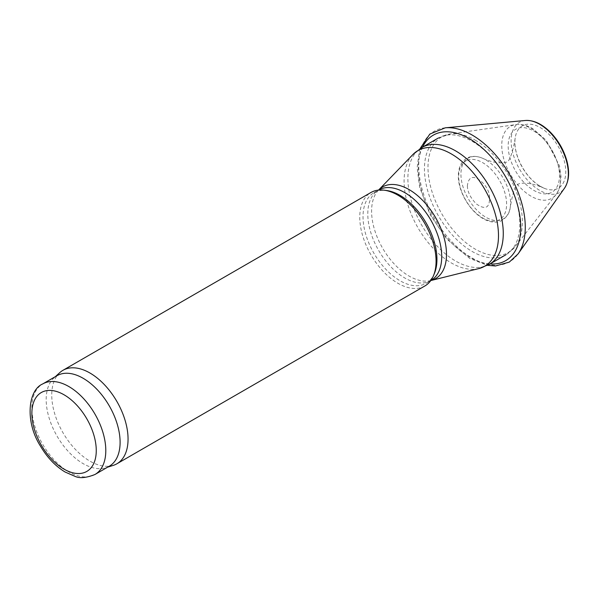 <?xml version="1.0" encoding="UTF-8"?>
<svg xmlns="http://www.w3.org/2000/svg" width="598" height="598" viewBox="0 0 598 598"><rect width="100%" height="100%" fill="white"/><g stroke="black" fill="none" stroke-linecap="round" stroke-linejoin="round"><path stroke-width="0.45" stroke-dasharray="2.99 2.24" d="M434.507 273.196A52.273 30.177 60 0 1 426.12 283.303A52.273 30.177 60 0 1 373.847 253.126A52.273 30.177 60 0 1 373.847 192.765A52.273 30.177 60 0 1 386.794 190.545M424.894 285.956A53.955 31.156 60 0 1 370.939 254.8A53.955 31.156 60 0 1 370.939 192.496M113.314 465.364A53.955 31.156 60 0 1 62.925 432.631A53.955 31.156 60 0 1 59.778 372.629M109.277 466.223A52.273 30.177 60 0 1 105.816 467.756A52.273 30.177 60 0 1 57.012 436.047A52.273 30.177 60 0 1 53.955 377.921A52.273 30.177 60 0 1 57.012 375.686M533.842 131.104A36.306 20.96 60 0 1 556.073 188.407A36.306 20.96 60 0 1 511.611 162.738A36.306 20.96 60 0 1 533.842 131.104M531.091 128.465A41.486 23.95 60 0 1 556.888 161.109A41.486 23.95 60 0 1 555.647 195.045A41.486 23.95 60 0 1 510.348 174.317A41.486 23.95 60 0 1 515.042 124.72A41.486 23.95 60 0 1 531.091 128.465M475.186 140.119A66.737 38.534 60 0 1 516.298 191.592A66.737 38.534 60 0 1 515.558 246.137A66.737 38.534 60 0 1 441.817 213.882A66.737 38.534 60 0 1 450.75 133.885A66.737 38.534 60 0 1 475.186 140.119M472.136 141.3A67.447 38.945 60 0 1 516.201 200.741A67.447 38.945 60 0 1 505.863 254.785A67.447 38.945 60 0 1 438.416 215.848A67.447 38.945 60 0 1 438.416 137.966A67.447 38.945 60 0 1 472.136 141.3M489.299 264.346A67.447 38.945 60 0 1 421.852 225.409A67.447 38.945 60 0 1 421.852 147.527M478.766 268.599A66.759 38.541 60 0 1 417.912 227.681A66.759 38.541 60 0 1 412.912 154.523M430.934 280.522L430.919 280.529A52.96 30.58 60 0 1 430.844 280.552A52.96 30.58 60 0 1 382.563 248.088A52.96 30.58 60 0 1 378.594 190.044A52.96 30.58 60 0 1 378.646 189.992L378.661 189.985M430.889 280.552A52.273 30.177 60 0 1 378.616 250.368A52.273 30.177 60 0 1 378.616 190.014M94.97 474.491A52.273 30.177 60 0 1 42.697 444.307A52.273 30.177 60 0 1 42.705 383.946M525.38 120.482A40.47 23.367 -120 0 0 512.09 149.971A40.47 23.367 -120 0 0 539.725 190.396A40.47 23.367 -120 0 0 564.49 188.213M539.635 185.985A35.992 20.781 -120 0 0 540.33 186.389A35.992 20.781 -120 0 0 544.793 188.512A35.992 20.781 -120 0 0 565.738 169.944A35.992 20.781 -120 0 0 541.825 128.533A35.992 20.781 -120 0 0 515.274 137.383A35.992 20.781 -120 0 0 539.635 185.985M445.301 127.815A75.333 43.49 -120 0 0 420.558 182.719A75.333 43.49 -120 0 0 472.001 257.962A75.333 43.49 -120 0 0 518.092 253.896M422.554 147.123A72.448 41.83 -120 0 0 468.802 256.647A72.448 41.83 -120 0 0 469.497 257.05A72.448 41.83 -120 0 0 490.001 263.942M466.851 160.391A33.877 19.562 -120 0 0 460.228 187.107A33.877 19.562 -120 0 0 482.646 217.971A33.877 19.562 -120 0 0 505.071 193.513A33.877 19.562 -120 0 0 466.851 160.391M469.961 157.289A35.095 20.265 -120 0 0 462.396 184.715A35.095 20.265 -120 0 0 485.748 217.171A35.095 20.265 -120 0 0 510.176 207.708A35.095 20.265 -120 0 0 481.338 157.767A35.095 20.265 -120 0 0 469.961 157.289M438.416 137.966L450.75 133.885L515.042 124.72C520.806 123.823 526.696 125.132 532.721 128.637L546.236 140.298L559.519 165.96L561.088 177.262L559.855 186.972L558.644 190.246L555.647 195.045L515.558 246.137L505.863 254.785M426.12 283.303L430.747 280.634M373.847 192.765L378.474 190.097M105.816 467.756L107.647 467.173M53.955 377.921L55.375 376.635M539.845 186.083L544.793 188.512C534.276 183.758 525.649 182.173 518.915 183.765C513.63 186.673 511.791 198.992 510.176 207.708C509.399 217.328 499.547 222.688 496.609 222.06C492.296 222.478 487.789 221.335 483.094 218.629C469.041 210.675 458.031 190.299 458.345 176.081C458.374 166.483 461.843 160.227 468.757 157.289C472.614 155.936 476.808 156.1 481.338 157.767C491.631 162.402 500.01 163.859 506.491 162.14C509.578 162.208 513.57 149.612 515.274 137.383C514.302 143.303 515.192 150.105 517.935 157.797C522.899 170.452 530.202 179.878 539.845 186.083M420.065 148.618L419.303 150.98L417.157 167.806L419.624 187.032L429.962 214.398L446.758 239.036L469.714 258.463L487.452 265.348M467.367 185.821C467.546 192.122 470.633 198.23 476.628 204.15C486.279 210.69 490.524 207.409 489.358 194.298C487.243 187.069 482.967 181.732 476.516 178.279C471.351 176.044 468.301 178.555 467.367 185.821"/><path stroke-width="0.9" d="M55.375 376.635L59.778 372.629A53.955 31.156 60 0 1 62.925 370.326L370.939 192.496A53.955 31.156 60 0 1 384.305 190.209L386.794 190.545A52.273 30.177 60 0 1 399.98 195.352A52.273 30.177 60 0 1 434.507 273.196L433.557 275.521A53.955 31.156 60 0 1 424.894 285.956L116.887 463.786A53.955 31.156 60 0 1 113.314 465.364L107.647 467.173M384.305 190.209A53.955 31.156 60 0 1 397.917 195.172A53.955 31.156 60 0 1 433.557 275.521M62.925 370.326A53.955 31.156 60 0 1 89.909 372.995A53.955 31.156 60 0 1 125.154 420.544A53.955 31.156 60 0 1 116.887 463.786M42.705 383.946L57.012 375.686A52.273 30.177 60 0 1 83.144 378.28A52.273 30.177 60 0 1 117.29 424.341A52.273 30.177 60 0 1 109.277 466.223L94.97 474.491C86.284 477.944 79.579 478.542 74.862 476.292L65.055 471.994C55.337 466.089 47.107 457.41 40.372 445.973C24.802 421.575 28.061 390.016 42.705 383.946A52.273 30.177 60 0 1 68.837 386.54A52.273 30.177 60 0 1 102.983 432.601A52.273 30.177 60 0 1 94.97 474.491M438.416 137.966L421.852 147.527A67.447 38.945 60 0 1 455.579 150.86A67.447 38.945 60 0 1 499.644 210.302A67.447 38.945 60 0 1 489.299 264.346L505.863 254.785M421.852 147.527L412.912 154.523A66.759 38.541 60 0 1 451.288 153.903A66.759 38.541 60 0 1 496.228 217.694A66.759 38.541 60 0 1 478.766 268.599L489.299 264.346M378.594 190.044L378.661 189.985A52.96 30.58 60 0 1 409.039 189.559A52.96 30.58 60 0 1 444.688 240.112A52.96 30.58 60 0 1 430.919 280.529L478.766 268.599M412.912 154.523L378.616 190.014A52.273 30.177 60 0 1 404.749 192.601A52.273 30.177 60 0 1 438.902 238.662A52.273 30.177 60 0 1 430.889 280.552L430.844 280.552M64.068 394.8A45.53 26.282 60 0 1 91.95 466.657A45.53 26.282 60 0 1 36.186 434.462A45.53 26.282 60 0 1 64.068 394.8M525.38 120.482C533.566 120.019 541.795 123.823 550.055 131.896C558.143 140.126 563.75 149.799 566.874 160.914C569.804 172.202 569.004 181.299 564.49 188.213A40.47 23.367 -120 0 0 559.96 145.673A40.47 23.367 -120 0 0 525.38 120.482L445.301 127.815L429.835 134.064L420.065 148.618M564.49 188.213L518.092 253.896A75.333 43.49 -120 0 0 509.668 174.706A75.333 43.49 -120 0 0 445.301 127.815M490.001 263.942A72.448 41.83 -120 0 0 505.721 176.986A72.448 41.83 -120 0 0 422.554 147.123M487.452 265.348L495.488 265.975L509.324 262.081L518.092 253.896"/></g></svg>
